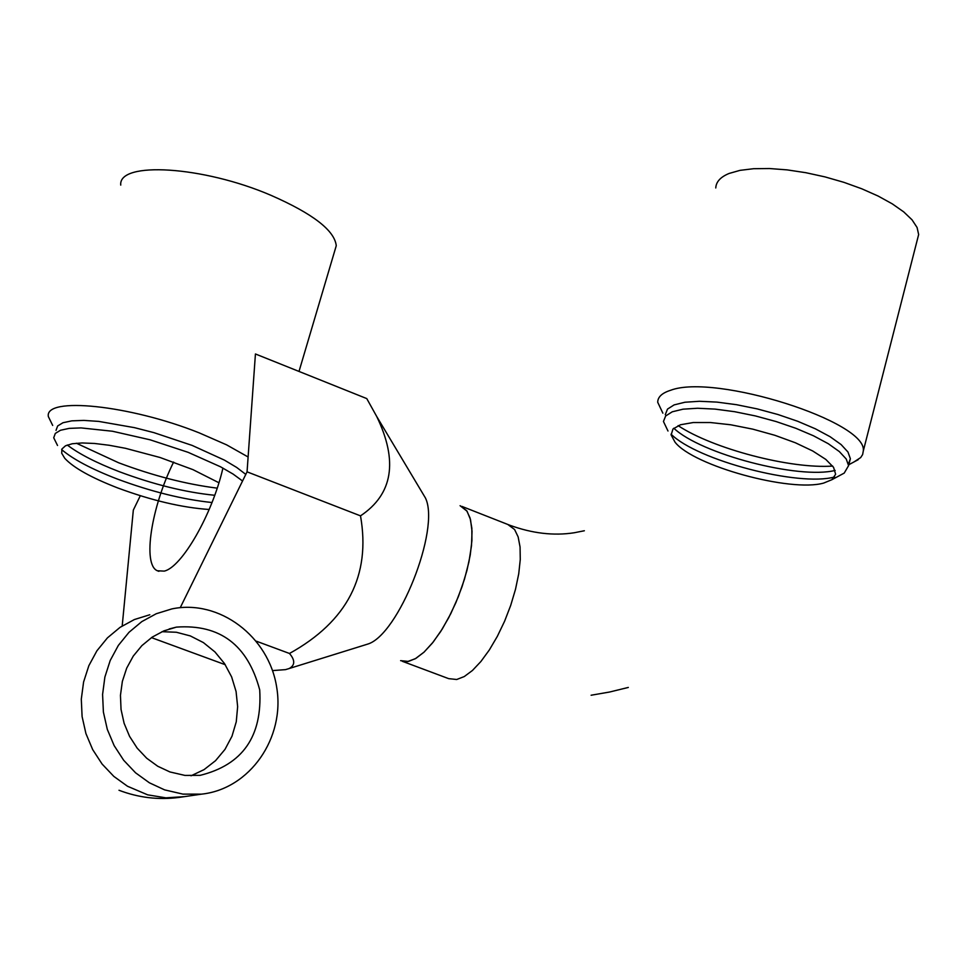 <?xml version="1.0" encoding="UTF-8"?>
<svg xmlns="http://www.w3.org/2000/svg" width="967" height="967" viewBox="0 0 967 967"><rect width="100%" height="100%" fill="white"/><g stroke="black" fill="none" stroke-linecap="round" stroke-linejoin="round"><path stroke-width="1.45" d="M917.296 239.816L918.65 234.546L917.079 227.487L912.05 219.835L903.686 211.858L892.251 203.844L878.145 196.059L861.827 188.807L843.913 182.34L825.02 176.901L805.874 172.706L787.138 169.878L769.514 168.536L753.619 168.705L740.009 170.361L729.142 173.444C720.524 176.973 716.076 181.82 715.773 187.961M853.958 461.96L860.69 457.56L862.637 454.538L863.253 451.154C868.68 421.963 714.915 373.214 670.542 390.305C662.044 393.001 657.765 396.99 657.717 402.284L662.866 413.163M678.109 425.637C713.078 448.821 790.51 469.116 832.66 466.058M848.422 464.039L850.368 458.721L847.986 452.048L841.133 444.59L830.085 436.709L815.362 428.804L797.678 421.274L777.952 414.517L757.197 408.896L736.491 404.69L716.898 402.103L699.419 401.281L684.938 402.236L674.132 404.895L667.496 409.101L665.296 414.638M673.806 428.2C700.821 453.958 798.645 479.608 835.162 470.421M408.473 661.428L415.87 658.406L423.933 652.241L432.322 643.152L440.686 631.511L448.652 617.804L455.892 602.622L462.069 586.618L466.928 570.494L470.252 554.937L471.908 540.626L471.848 528.151L470.083 518.046L466.686 510.697L460.087 505.693L467.061 511.229L470.518 519.654L472.029 531.282L471.509 545.557L468.959 561.767L464.498 579.112L458.346 596.687L450.815 613.598L442.294 628.973L433.228 642.028L424.078 652.109L415.314 658.732L407.361 661.621L400.616 660.654L408.473 661.428M840.432 475.123L844.215 473.093L848.591 465.623L846.21 458.987L839.332 451.565L828.272 443.708L813.537 435.815L795.853 428.296L776.114 421.552L755.348 415.919L734.63 411.7L715.036 409.101L697.558 408.255L683.077 409.174L672.27 411.797L665.647 415.979L663.447 421.479L667.992 431.016M671.05 434.159C697.159 460.34 798.706 486.969 834.63 476.961M823.715 483.053L831.886 479.705L835.633 474.277L833.578 467.351L825.794 459.398L812.739 450.997L795.333 442.753L774.833 435.283L752.749 429.143L730.726 424.779L710.394 422.531L693.242 422.531L680.478 424.755L672.959 429.022L671.134 434.981L675.039 442.197C693.387 465.876 790.692 492.614 823.715 483.053M140.312 495.72L133.325 510.092L122.205 625.927L133.325 510.092L140.312 495.72M247.056 471.836L180.261 607.651L247.056 471.836L255.433 353.97L247.056 471.836L360.51 515.858C392.88 494.234 398.271 461.09 376.683 416.426L366.759 398.585L255.433 353.97L366.759 398.585L376.683 416.426C398.271 461.09 392.88 494.234 360.51 515.858L247.056 471.836M222.93 468.076C212.438 514.057 181.856 567.351 164.209 571.11L157.403 570.772C142.294 564.752 151.215 507.228 173.625 462.057C151.215 507.228 142.294 564.752 157.403 570.772L164.209 571.11C181.856 567.351 212.438 514.057 222.93 468.076M289.484 653.474L256.436 641.23L289.484 653.474C347.334 621.406 371.002 575.534 360.51 515.858C371.002 575.534 347.334 621.406 289.484 653.474C295.213 660.219 295.128 665.236 289.193 668.523C295.128 665.236 295.213 660.219 289.484 653.474M225.263 664.704L151.468 637.628L225.263 664.704M272.525 670.602L285.519 669.635L289.193 668.523L285.519 669.635L272.525 670.602M367.448 644.179C398.271 635.621 440.577 529.034 425.456 498.005L376.683 416.426L425.456 498.005C440.577 529.034 398.271 635.621 367.448 644.179L289.193 668.523L367.448 644.179M334.667 251.118L336.262 245.703C334.57 230.46 312.812 213.671 271.002 195.334C203.118 166.034 118.155 160.921 120.742 185.12M76.393 443.237L118.627 462.77C153.052 475.728 185.918 484.189 217.2 488.154M248.108 456.98L226.616 444.856L199.262 432.89C129.663 404.992 44.349 396.325 48.35 416.596L52.689 425.432M67.279 445.025C79.125 453.994 96.47 462.879 119.292 471.691C153.439 484.455 185.253 492.324 214.734 495.285M245.787 474.398L236.697 467.448L224.404 460.111L192.143 445.412L153.934 432.648L134.486 427.656L98.755 421.407L83.887 420.403L71.812 420.85L62.964 422.736L57.657 425.963L56.026 430.388M164.632 789.882L182.932 794.112L201.523 794.149C249.861 789.048 285.289 737.869 276.683 687.247C268.899 636.479 219.279 598.96 171.872 608.908L156.255 613.731L141.798 621.612L129.01 632.297L118.349 645.412L110.202 660.497L104.883 677.045L102.587 694.451L103.396 712.099L107.301 729.36L114.142 745.605L123.679 760.267L135.573 772.814L149.389 782.799L164.632 789.882M169.95 771.956L157.742 766.251L146.682 758.213L137.169 748.132L129.566 736.358L124.114 723.316L121.044 709.464L120.452 695.321L122.362 681.372L126.689 668.137L133.277 656.073L141.883 645.618L152.206 637.12L163.858 630.883L176.429 627.112C219.956 624.041 247.721 644.965 259.712 689.906C262.456 736.358 242.596 764.837 200.157 775.341L184.939 775.413L169.95 771.956M61.67 449.619C73.105 459.313 91.575 469.092 117.067 478.943C150.973 491.587 182.63 499.455 212.003 502.526M242.548 480.998L233.095 474.072L220.561 466.807L188.118 452.326L150.127 439.816L112.486 431.246L81.047 427.91L69.177 428.381L60.51 430.255L55.3 433.434L53.717 437.785L57.524 445.473M218.917 482.751L192.953 469.636L160.063 457.5L125.42 448.289L109.198 445.267L94.573 443.466L82.11 442.959L72.307 443.744L65.514 445.787L61.936 448.99L61.695 453.221L64.753 458.298C73.492 467.762 91.164 477.638 117.732 487.948C151.541 500.447 182.014 507.627 209.162 509.488M460.087 505.693L467.061 511.229L470.518 519.654L472.029 531.282L471.509 545.557L468.959 561.767L464.498 579.112L458.346 596.687L450.815 613.598L442.294 628.973L433.228 642.028L424.078 652.109L415.314 658.732L407.361 661.621L400.616 660.654M402.357 661.307L448.664 678.641L456.714 679.499L464.257 676.562L472.44 670.482L480.913 661.488L489.338 649.957L497.34 636.346L504.581 621.261L510.721 605.342L515.508 589.278L518.735 573.769L520.27 559.482L520.065 547.02L518.143 536.903L514.589 529.517L507.772 524.44M161.96 631.693L176.345 632.249L190.354 635.935L203.408 642.596L214.94 651.927L224.477 663.519L231.621 676.888L236.069 691.478L237.64 706.659L236.262 721.793L231.983 736.238L224.985 749.389L215.544 760.678L204.061 769.623L191.019 775.812M149.812 614.758L134.377 619.545L120.089 627.329L107.434 637.869L96.905 650.803L88.843 665.695L83.585 682.013L81.301 699.177L82.098 716.571L85.93 733.59L92.687 749.606L102.103 764.051L113.852 776.416L127.499 786.256L147.649 794.838L165.901 797.835L184.25 796.663M848.833 464.704L858.212 459.676M584.358 530.75L574.168 532.769C553.68 535.948 532.152 533.409 509.597 525.166L461.851 506.382M628.308 687.44L609.657 692.009L591.103 695.237M831.886 479.705L844.215 473.093M918.65 234.546L863.253 451.154M848.591 465.623L850.368 458.721M158.89 571.328L157.403 570.772L158.89 571.328M179.028 797.424L201.523 794.149M179.064 797.412C158.661 800.108 138.644 797.727 119.001 790.269M169.189 628.949L176.429 627.112M336.262 245.703L299.008 371.437"/></g></svg>
